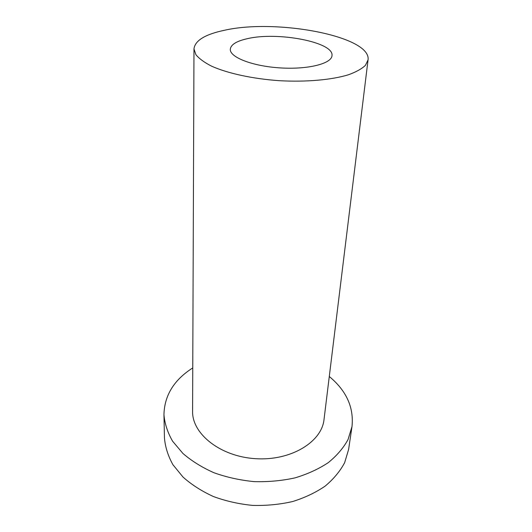 <?xml version="1.0" encoding="UTF-8"?>
<svg xmlns="http://www.w3.org/2000/svg" width="532" height="532" viewBox="0 0 532 532"><rect width="100%" height="100%" fill="white"/><g stroke="black" fill="none" stroke-linecap="round" stroke-linejoin="round"><path stroke-width="0.8" d="M329.281 376.51C346.392 390.707 353.96 407.386 352.004 426.538L348.054 439.505C343.486 447.904 336.909 455.605 328.337 462.587C318.708 468.991 307.616 474.079 295.054 477.869C281.894 480.768 268.254 482.019 254.136 481.62C240.085 480.243 226.705 477.297 214.01 472.768C202.027 467.435 191.66 460.998 182.908 453.437L172.581 441.188C167.593 432.483 164.714 423.652 163.949 414.707C164.408 395.462 174.011 379.861 192.757 367.925M352.004 426.538L348.593 449.493L344.663 462.634C340.148 471.146 333.677 478.946 325.258 486.029C315.815 492.512 304.942 497.679 292.653 501.53C279.779 504.482 266.439 505.772 252.64 505.4C238.908 504.043 225.834 501.091 213.432 496.542C201.721 491.182 191.587 484.699 183.028 477.078L172.92 464.709C168.039 455.904 165.213 446.973 164.455 437.909L163.949 414.707M193.981 48.924L192.591 411.263C191.959 433.76 220.255 456.589 255.579 458.684C290.891 461.031 321.82 441.932 324.015 419.529L368.051 59.877C371.442 36.223 276.514 18.487 224.73 30.211C205.206 34.281 194.951 40.525 193.981 48.924L195.909 54.69C199.108 58.626 204.321 62.444 211.55 66.148C227.556 73.35 252.614 78.829 279.36 80.691C306.133 82.194 331.682 79.9 348.46 74.766C356.101 71.993 361.753 68.854 365.418 65.356L368.051 59.877M247.274 38.696C277.478 31.388 334.315 42.148 331.981 55.667C331.609 63.674 307.875 69.699 280.165 67.903C252.454 66.207 229.664 57.257 230.296 49.27C230.822 44.641 236.481 41.117 247.274 38.696"/></g></svg>
